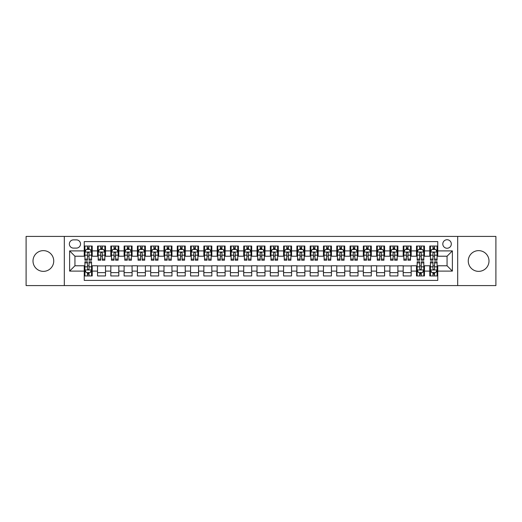 <?xml version="1.0" encoding="UTF-8"?>
<svg xmlns="http://www.w3.org/2000/svg" width="522" height="522" viewBox="0 0 522 522"><rect width="100%" height="100%" fill="white"/><g stroke="black" fill="none" stroke-linecap="round" stroke-linejoin="round"><path stroke-width="0.78" d="M478.622 250.632A10.368 10.368 0 0 0 468.26 261A10.368 10.368 0 0 0 478.622 271.368A10.368 10.368 0 0 0 488.99 261A10.368 10.368 0 0 0 478.622 250.632M43.378 250.632A10.368 10.368 0 0 0 33.01 261A10.368 10.368 0 0 0 43.378 271.368A10.368 10.368 0 0 0 53.74 261A10.368 10.368 0 0 0 43.378 250.632M447.06 239.735A4.254 4.254 0 0 0 442.806 243.989A4.254 4.254 0 0 0 447.06 248.244A4.254 4.254 0 0 0 451.315 243.989A4.254 4.254 0 0 0 447.06 239.735M457.69 285.586L495.9 285.586L495.9 236.414L457.69 236.414L457.69 285.586L64.31 285.586L64.31 236.414L26.1 236.414L26.1 285.586L64.31 285.586M437.756 246.051L429.782 246.051L429.782 250.899L424.464 250.899L424.464 256.217L429.782 256.217L429.782 250.899M424.464 250.899L424.464 246.051L416.491 246.051L416.491 250.899L411.179 250.899L411.179 256.217L416.491 256.217L416.491 250.899M411.179 250.899L411.179 246.051L403.199 246.051L403.199 250.899L397.888 250.899L397.888 256.217L403.199 256.217L403.199 250.899M397.888 250.899L397.888 246.051L389.914 246.051L389.914 250.899L384.597 250.899L384.597 256.217L389.914 256.217L389.914 250.899M384.597 250.899L384.597 246.051L376.623 246.051L376.623 250.899L371.305 250.899L371.305 256.217L376.623 256.217L376.623 250.899M371.305 250.899L371.305 246.051L363.332 246.051L363.332 250.899L358.014 250.899L358.014 256.217L363.332 256.217L363.332 250.899M358.014 250.899L358.014 246.051L350.04 246.051L350.04 250.899L344.729 250.899L344.729 256.217L350.04 256.217L350.04 250.899M344.729 250.899L344.729 246.051L336.755 246.051L336.755 250.899L331.437 250.899L331.437 256.217L336.755 256.217L336.755 250.899M331.437 250.899L331.437 246.051L323.464 246.051L323.464 250.899L318.146 250.899L318.146 256.217L323.464 256.217L323.464 250.899M318.146 250.899L318.146 246.051L310.172 246.051L310.172 250.899L304.855 250.899L304.855 256.217L310.172 256.217L310.172 250.899M304.855 250.899L304.855 246.051L296.881 246.051L296.881 250.899L291.57 250.899L291.57 256.217L296.881 256.217L296.881 250.899M291.57 250.899L291.57 246.051L283.596 246.051L283.596 250.899L278.278 250.899L278.278 256.217L283.596 256.217L283.596 250.899M278.278 250.899L278.278 246.051L270.305 246.051L270.305 250.899L264.987 250.899L264.987 256.217L270.305 256.217L270.305 250.899M264.987 250.899L264.987 246.051L257.013 246.051L257.013 250.899L251.695 250.899L251.695 256.217L257.013 256.217L257.013 250.899M251.695 250.899L251.695 246.051L243.722 246.051L243.722 250.899L238.404 250.899L238.404 256.217L243.722 256.217L243.722 250.899M238.404 250.899L238.404 246.051L230.43 246.051L230.43 250.899L225.119 250.899L225.119 256.217L230.43 256.217L230.43 250.899M225.119 250.899L225.119 246.051L217.145 246.051L217.145 250.899L211.828 250.899L211.828 256.217L217.145 256.217L217.145 250.899M211.828 250.899L211.828 246.051L203.854 246.051L203.854 250.899L198.536 250.899L198.536 256.217L203.854 256.217L203.854 250.899M198.536 250.899L198.536 246.051L190.563 246.051L190.563 250.899L185.245 250.899L185.245 256.217L190.563 256.217L190.563 250.899M185.245 250.899L185.245 246.051L177.271 246.051L177.271 250.899L171.96 250.899L171.96 256.217L177.271 256.217L177.271 250.899M171.96 250.899L171.96 246.051L163.986 246.051L163.986 250.899L158.668 250.899L158.668 256.217L163.986 256.217L163.986 250.899M158.668 250.899L158.668 246.051L150.695 246.051L150.695 250.899L145.377 250.899L145.377 256.217L150.695 256.217L150.695 250.899M145.377 250.899L145.377 246.051L137.403 246.051L137.403 250.899L132.086 250.899L132.086 256.217L137.403 256.217L137.403 250.899M132.086 250.899L132.086 246.051L124.112 246.051L124.112 250.899L118.801 250.899L118.801 256.217L124.112 256.217L124.112 250.899M118.801 250.899L118.801 246.051L110.821 246.051L110.821 250.899L105.509 250.899L105.509 256.217L110.821 256.217L110.821 250.899M105.509 250.899L105.509 246.051L97.536 246.051L97.536 256.217L92.218 256.217L92.218 246.051L84.244 246.051M84.244 275.949L92.218 275.949L92.218 265.783L97.536 265.783L97.536 275.949L105.509 275.949L105.509 265.783L110.821 265.783L110.821 271.101L105.509 271.101M110.821 271.101L110.821 275.949L118.801 275.949L118.801 265.783L124.112 265.783L124.112 271.101L118.801 271.101M124.112 271.101L124.112 275.949L132.086 275.949L132.086 265.783L137.403 265.783L137.403 271.101L132.086 271.101M137.403 271.101L137.403 275.949L145.377 275.949L145.377 265.783L150.695 265.783L150.695 271.101L145.377 271.101M150.695 271.101L150.695 275.949L158.668 275.949L158.668 265.783L163.986 265.783L163.986 271.101L158.668 271.101M163.986 271.101L163.986 275.949L171.96 275.949L171.96 265.783L177.271 265.783L177.271 271.101L171.96 271.101M177.271 271.101L177.271 275.949L185.245 275.949L185.245 265.783L190.563 265.783L190.563 271.101L185.245 271.101M190.563 271.101L190.563 275.949L198.536 275.949L198.536 265.783L203.854 265.783L203.854 271.101L198.536 271.101M203.854 271.101L203.854 275.949L211.828 275.949L211.828 265.783L217.145 265.783L217.145 271.101L211.828 271.101M217.145 271.101L217.145 275.949L225.119 275.949L225.119 265.783L230.43 265.783L230.43 271.101L225.119 271.101M230.43 271.101L230.43 275.949L238.404 275.949L238.404 265.783L243.722 265.783L243.722 271.101L238.404 271.101M243.722 271.101L243.722 275.949L251.695 275.949L251.695 265.783L257.013 265.783L257.013 271.101L251.695 271.101M257.013 271.101L257.013 275.949L264.987 275.949L264.987 265.783L270.305 265.783L270.305 271.101L264.987 271.101M270.305 271.101L270.305 275.949L278.278 275.949L278.278 265.783L283.596 265.783L283.596 271.101L278.278 271.101M283.596 271.101L283.596 275.949L291.57 275.949L291.57 265.783L296.881 265.783L296.881 271.101L291.57 271.101M296.881 271.101L296.881 275.949L304.855 275.949L304.855 265.783L310.172 265.783L310.172 271.101L304.855 271.101M310.172 271.101L310.172 275.949L318.146 275.949L318.146 265.783L323.464 265.783L323.464 271.101L318.146 271.101M323.464 271.101L323.464 275.949L331.437 275.949L331.437 265.783L336.755 265.783L336.755 271.101L331.437 271.101M336.755 271.101L336.755 275.949L344.729 275.949L344.729 265.783L350.04 265.783L350.04 271.101L344.729 271.101M350.04 271.101L350.04 275.949L358.014 275.949L358.014 265.783L363.332 265.783L363.332 271.101L358.014 271.101M363.332 271.101L363.332 275.949L371.305 275.949L371.305 265.783L376.623 265.783L376.623 271.101L371.305 271.101M376.623 271.101L376.623 275.949L384.597 275.949L384.597 265.783L389.914 265.783L389.914 271.101L384.597 271.101M389.914 271.101L389.914 275.949L397.888 275.949L397.888 265.783L403.199 265.783L403.199 271.101L397.888 271.101M403.199 271.101L403.199 275.949L411.179 275.949L411.179 265.783L416.491 265.783L416.491 271.101L411.179 271.101M416.491 271.101L416.491 275.949L424.464 275.949L424.464 265.783L429.782 265.783L429.782 271.101L424.464 271.101M73.478 248.107L76.401 248.107A4.117 4.117 0 0 0 80.525 243.989A4.117 4.117 0 0 0 76.401 239.872L73.478 239.872A4.117 4.117 0 0 0 69.361 243.989A4.117 4.117 0 0 0 73.478 248.107M457.69 236.414L64.31 236.414M437.756 250.899L437.756 241.595L84.244 241.595L84.244 256.217L74.94 256.217L74.94 265.783L84.244 265.783L84.244 280.405L437.756 280.405L437.756 265.783L447.06 265.783L447.06 256.217L437.756 256.217L437.756 250.899L452.378 250.899L452.378 271.101L437.756 271.101M84.244 271.101L69.622 271.101L69.622 250.899L84.244 250.899M429.782 271.101L429.782 275.949L437.756 275.949M84.244 249.372L84.91 249.372M87.435 249.372L89.027 249.372M91.552 249.372L92.218 249.372M84.244 256.08L84.91 256.08M87.435 256.08L89.027 256.08M91.552 256.08L92.218 256.08M84.244 265.92L84.91 265.92M87.435 265.92L89.027 265.92M91.552 265.92L92.218 265.92M84.244 272.628L84.91 272.628M87.435 272.628L89.027 272.628M91.552 272.628L92.218 272.628M97.536 256.08L98.201 256.08M100.72 256.08L102.319 256.08M104.844 256.08L105.509 256.08M97.536 249.372L98.201 249.372M100.72 249.372L102.319 249.372M104.844 249.372L105.509 249.372M97.536 265.92L105.509 265.92M97.536 272.628L105.509 272.628M110.821 265.92L118.801 265.92M110.821 272.628L118.801 272.628M110.821 249.372L111.486 249.372M114.011 249.372L115.61 249.372M118.135 249.372L118.801 249.372M110.821 256.08L111.486 256.08M114.011 256.08L115.61 256.08M118.135 256.08L118.801 256.08M124.112 265.92L132.086 265.92M124.112 272.628L132.086 272.628M124.112 249.372L124.778 249.372M127.303 249.372L128.895 249.372M131.42 249.372L132.086 249.372M124.112 256.08L124.778 256.08M127.303 256.08L128.895 256.08M131.42 256.08L132.086 256.08M137.403 265.92L145.377 265.92M137.403 272.628L145.377 272.628M137.403 249.372L138.069 249.372M140.594 249.372L142.186 249.372M144.711 249.372L145.377 249.372M137.403 256.08L138.069 256.08M140.594 256.08L142.186 256.08M144.711 256.08L145.377 256.08M150.695 265.92L158.668 265.92M150.695 272.628L158.668 272.628M150.695 249.372L151.36 249.372M153.886 249.372L155.478 249.372M158.003 249.372L158.668 249.372M150.695 256.08L151.36 256.08M153.886 256.08L155.478 256.08M158.003 256.08L158.668 256.08M163.986 265.92L171.96 265.92M163.986 272.628L171.96 272.628M163.986 249.372L164.645 249.372M167.17 249.372L168.769 249.372M171.294 249.372L171.96 249.372M163.986 256.08L164.645 256.08M167.17 256.08L168.769 256.08M171.294 256.08L171.96 256.08M177.271 265.92L185.245 265.92M177.271 272.628L185.245 272.628M177.271 249.372L177.937 249.372M180.462 249.372L182.061 249.372M184.586 249.372L185.245 249.372M177.271 256.08L177.937 256.08M180.462 256.08L182.061 256.08M184.586 256.08L185.245 256.08M190.563 265.92L198.536 265.92M190.563 272.628L198.536 272.628M190.563 249.372L191.228 249.372M193.753 249.372L195.345 249.372M197.871 249.372L198.536 249.372M190.563 256.08L191.228 256.08M193.753 256.08L195.345 256.08M197.871 256.08L198.536 256.08M203.854 265.92L211.828 265.92M203.854 272.628L211.828 272.628M203.854 249.372L204.52 249.372M207.045 249.372L208.637 249.372M211.162 249.372L211.828 249.372M203.854 256.08L204.52 256.08M207.045 256.08L208.637 256.08M211.162 256.08L211.828 256.08M217.145 265.92L225.119 265.92M217.145 272.628L225.119 272.628M217.145 249.372L217.804 249.372M220.33 249.372L221.928 249.372M224.453 249.372L225.119 249.372M217.145 256.08L217.804 256.08M220.33 256.08L221.928 256.08M224.453 256.08L225.119 256.08M230.43 265.92L238.404 265.92M230.43 272.628L238.404 272.628M230.43 249.372L231.096 249.372M233.621 249.372L235.22 249.372M237.745 249.372L238.404 249.372M230.43 256.08L231.096 256.08M233.621 256.08L235.22 256.08M237.745 256.08L238.404 256.08M243.722 265.92L251.695 265.92M243.722 272.628L251.695 272.628M243.722 249.372L244.387 249.372M246.913 249.372L248.505 249.372M251.03 249.372L251.695 249.372M243.722 256.08L244.387 256.08M246.913 256.08L248.505 256.08M251.03 256.08L251.695 256.08M257.013 265.92L264.987 265.92M257.013 272.628L264.987 272.628M257.013 249.372L257.679 249.372M260.204 249.372L261.796 249.372M264.321 249.372L264.987 249.372M257.013 256.08L257.679 256.08M260.204 256.08L261.796 256.08M264.321 256.08L264.987 256.08M270.305 265.92L278.278 265.92M270.305 272.628L278.278 272.628M270.305 249.372L270.97 249.372M273.495 249.372L275.087 249.372M277.613 249.372L278.278 249.372M270.305 256.08L270.97 256.08M273.495 256.08L275.087 256.08M277.613 256.08L278.278 256.08M283.596 265.92L291.57 265.92M283.596 272.628L291.57 272.628M283.596 249.372L284.255 249.372M286.78 249.372L288.379 249.372M290.904 249.372L291.57 249.372M283.596 256.08L284.255 256.08M286.78 256.08L288.379 256.08M290.904 256.08L291.57 256.08M296.881 265.92L304.855 265.92M296.881 272.628L304.855 272.628M296.881 249.372L297.547 249.372M300.072 249.372L301.67 249.372M304.195 249.372L304.855 249.372M296.881 256.08L297.547 256.08M300.072 256.08L301.67 256.08M304.195 256.08L304.855 256.08M310.172 265.92L318.146 265.92M310.172 272.628L318.146 272.628M310.172 249.372L310.838 249.372M313.363 249.372L314.955 249.372M317.48 249.372L318.146 249.372M310.172 256.08L310.838 256.08M313.363 256.08L314.955 256.08M317.48 256.08L318.146 256.08M323.464 265.92L331.437 265.92M323.464 272.628L331.437 272.628M323.464 249.372L324.129 249.372M326.655 249.372L328.247 249.372M330.772 249.372L331.437 249.372M323.464 256.08L324.129 256.08M326.655 256.08L328.247 256.08M330.772 256.08L331.437 256.08M336.755 265.92L344.729 265.92M336.755 272.628L344.729 272.628M336.755 249.372L337.414 249.372M339.939 249.372L341.538 249.372M344.063 249.372L344.729 249.372M336.755 256.08L337.414 256.08M339.939 256.08L341.538 256.08M344.063 256.08L344.729 256.08M350.04 265.92L358.014 265.92M350.04 272.628L358.014 272.628M350.04 249.372L350.706 249.372M353.231 249.372L354.829 249.372M357.355 249.372L358.014 249.372M350.04 256.08L350.706 256.08M353.231 256.08L354.829 256.08M357.355 256.08L358.014 256.08M363.332 265.92L371.305 265.92M363.332 272.628L371.305 272.628M363.332 249.372L363.997 249.372M366.522 249.372L368.114 249.372M370.64 249.372L371.305 249.372M363.332 256.08L363.997 256.08M366.522 256.08L368.114 256.08M370.64 256.08L371.305 256.08M376.623 265.92L384.597 265.92M376.623 272.628L384.597 272.628M376.623 249.372L377.289 249.372M379.814 249.372L381.406 249.372M383.931 249.372L384.597 249.372M376.623 256.08L377.289 256.08M379.814 256.08L381.406 256.08M383.931 256.08L384.597 256.08M389.914 265.92L397.888 265.92M389.914 272.628L397.888 272.628M389.914 249.372L390.58 249.372M393.105 249.372L394.697 249.372M397.222 249.372L397.888 249.372M389.914 256.08L390.58 256.08M393.105 256.08L394.697 256.08M397.222 256.08L397.888 256.08M403.199 265.92L411.179 265.92M403.199 272.628L411.179 272.628M403.199 249.372L403.865 249.372M406.39 249.372L407.989 249.372M410.514 249.372L411.179 249.372M403.199 256.08L403.865 256.08M406.39 256.08L407.989 256.08M410.514 256.08L411.179 256.08M416.491 265.92L417.156 265.92M419.681 265.92L421.28 265.92M423.799 265.92L424.464 265.92M416.491 272.628L417.156 272.628M419.681 272.628L421.28 272.628M423.799 272.628L424.464 272.628M416.491 249.372L417.156 249.372M419.681 249.372L421.28 249.372M423.799 249.372L424.464 249.372M416.491 256.08L417.156 256.08M419.681 256.08L421.28 256.08M423.799 256.08L424.464 256.08M429.782 265.92L430.448 265.92M432.973 265.92L434.565 265.92M437.09 265.92L437.756 265.92M429.782 272.628L430.448 272.628M432.973 272.628L434.565 272.628M437.09 272.628L437.756 272.628M429.782 249.372L430.448 249.372M432.973 249.372L434.565 249.372M437.09 249.372L437.756 249.372M429.782 256.08L430.448 256.08M432.973 256.08L434.565 256.08M437.09 256.08L437.756 256.08M74.94 256.217L69.622 250.899M74.94 265.783L69.622 271.101M452.378 250.899L447.06 256.217M452.378 271.101L447.06 265.783M89.027 247.774L87.435 247.774M91.552 259.121L89.027 259.121L89.027 260.204L91.552 260.204L91.552 252.093L90.221 249.438L86.234 249.438L84.91 252.093L84.91 260.204L87.435 260.204L87.435 259.121L84.91 259.121M84.91 252.093L84.91 246.051M91.552 252.093L91.552 246.051M87.435 249.438L87.435 246.051M89.027 246.051L89.027 249.438M89.027 259.121L89.027 253.092C88.499 252.067 87.964 252.067 87.435 253.092L87.435 259.121M87.435 274.226L89.027 274.226M84.91 262.879L87.435 262.879L87.435 261.796L84.91 261.796L84.91 269.907L86.234 272.562L90.221 272.562L91.552 269.907L91.552 261.796L89.027 261.796L89.027 262.879L91.552 262.879M91.552 269.907L91.552 275.949M84.91 269.907L84.91 275.949M89.027 272.562L89.027 275.949M87.435 275.949L87.435 272.562M87.435 262.879L87.435 268.908C87.964 269.933 88.499 269.933 89.027 268.908L89.027 262.879M102.319 247.774L100.72 247.774M104.844 259.121L102.319 259.121L102.319 260.204L104.844 260.204L104.844 252.093L103.513 249.438L99.526 249.438L98.201 252.093L98.201 260.204L100.72 260.204L100.72 259.121L98.201 259.121M98.201 252.093L98.201 246.051M104.844 252.093L104.844 246.051M100.72 249.438L100.72 246.051M102.319 246.051L102.319 249.438M102.319 259.121L102.319 253.092C101.79 252.067 101.255 252.067 100.72 253.092L100.72 259.121M115.61 247.774L114.011 247.774M118.135 259.121L115.61 259.121L115.61 260.204L118.135 260.204L118.135 252.093L116.804 249.438L112.817 249.438L111.486 252.093L111.486 260.204L114.011 260.204L114.011 259.121L111.486 259.121M111.486 252.093L111.486 246.051M118.135 252.093L118.135 246.051M114.011 249.438L114.011 246.051M115.61 246.051L115.61 249.438M115.61 259.121L115.61 253.092C115.075 252.067 114.546 252.067 114.011 253.092L114.011 259.121M128.895 247.774L127.303 247.774M131.42 259.121L128.895 259.121L128.895 260.204L131.42 260.204L131.42 252.093L130.095 249.438L126.109 249.438L124.778 252.093L124.778 260.204L127.303 260.204L127.303 259.121L124.778 259.121M124.778 252.093L124.778 246.051M131.42 252.093L131.42 246.051M127.303 249.438L127.303 246.051M128.895 246.051L128.895 249.438M128.895 259.121L128.895 253.092C128.366 252.067 127.838 252.067 127.303 253.092L127.303 259.121M142.186 247.774L140.594 247.774M144.711 259.121L142.186 259.121L142.186 260.204L144.711 260.204L144.711 252.093L143.387 249.438L139.4 249.438L138.069 252.093L138.069 260.204L140.594 260.204L140.594 259.121L138.069 259.121M138.069 252.093L138.069 246.051M144.711 252.093L144.711 246.051M140.594 249.438L140.594 246.051M142.186 246.051L142.186 249.438M142.186 259.121L142.186 253.092C141.658 252.067 141.123 252.067 140.594 253.092L140.594 259.121M155.478 247.774L153.886 247.774M158.003 259.121L155.478 259.121L155.478 260.204L158.003 260.204L158.003 252.093L156.672 249.438L152.685 249.438L151.36 252.093L151.36 260.204L153.886 260.204L153.886 259.121L151.36 259.121M151.36 252.093L151.36 246.051M158.003 252.093L158.003 246.051M153.886 249.438L153.886 246.051M155.478 246.051L155.478 249.438M155.478 259.121L155.478 253.092C154.949 252.067 154.414 252.067 153.886 253.092L153.886 259.121M168.769 247.774L167.17 247.774M171.294 259.121L168.769 259.121L168.769 260.204L171.294 260.204L171.294 252.093L169.963 249.438L165.976 249.438L164.645 252.093L164.645 260.204L167.17 260.204L167.17 259.121L164.645 259.121M164.645 252.093L164.645 246.051M171.294 252.093L171.294 246.051M167.17 249.438L167.17 246.051M168.769 246.051L168.769 249.438M168.769 259.121L168.769 253.092C168.234 252.067 167.706 252.067 167.17 253.092L167.17 259.121M182.061 247.774L180.462 247.774M184.586 259.121L182.061 259.121L182.061 260.204L184.586 260.204L184.586 252.093L183.255 249.438L179.268 249.438L177.937 252.093L177.937 260.204L180.462 260.204L180.462 259.121L177.937 259.121M177.937 252.093L177.937 246.051M184.586 252.093L184.586 246.051M180.462 249.438L180.462 246.051M182.061 246.051L182.061 249.438M182.061 259.121L182.061 253.092C181.525 252.067 180.997 252.067 180.462 253.092L180.462 259.121M195.345 247.774L193.753 247.774M197.871 259.121L195.345 259.121L195.345 260.204L197.871 260.204L197.871 252.093L196.546 249.438L192.559 249.438L191.228 252.093L191.228 260.204L193.753 260.204L193.753 259.121L191.228 259.121M191.228 252.093L191.228 246.051M197.871 252.093L197.871 246.051M193.753 249.438L193.753 246.051M195.345 246.051L195.345 249.438M195.345 259.121L195.345 253.092C194.817 252.067 194.282 252.067 193.753 253.092L193.753 259.121M208.637 247.774L207.045 247.774M211.162 259.121L208.637 259.121L208.637 260.204L211.162 260.204L211.162 252.093L209.831 249.438L205.844 249.438L204.52 252.093L204.52 260.204L207.045 260.204L207.045 259.121L204.52 259.121M204.52 252.093L204.52 246.051M211.162 252.093L211.162 246.051M207.045 249.438L207.045 246.051M208.637 246.051L208.637 249.438M208.637 259.121L208.637 253.092C208.108 252.067 207.573 252.067 207.045 253.092L207.045 259.121M221.928 247.774L220.33 247.774M224.453 259.121L221.928 259.121L221.928 260.204L224.453 260.204L224.453 252.093L223.122 249.438L219.136 249.438L217.804 252.093L217.804 260.204L220.33 260.204L220.33 259.121L217.804 259.121M217.804 252.093L217.804 246.051M224.453 252.093L224.453 246.051M220.33 249.438L220.33 246.051M221.928 246.051L221.928 249.438M221.928 259.121L221.928 253.092C221.4 252.067 220.865 252.067 220.33 253.092L220.33 259.121M235.22 247.774L233.621 247.774M237.745 259.121L235.22 259.121L235.22 260.204L237.745 260.204L237.745 252.093L236.414 249.438L232.427 249.438L231.096 252.093L231.096 260.204L233.621 260.204L233.621 259.121L231.096 259.121M231.096 252.093L231.096 246.051M237.745 252.093L237.745 246.051M233.621 249.438L233.621 246.051M235.22 246.051L235.22 249.438M235.22 259.121L235.22 253.092C234.685 252.067 234.156 252.067 233.621 253.092L233.621 259.121M248.505 247.774L246.913 247.774M251.03 259.121L248.505 259.121L248.505 260.204L251.03 260.204L251.03 252.093L249.705 249.438L245.718 249.438L244.387 252.093L244.387 260.204L246.913 260.204L246.913 259.121L244.387 259.121M244.387 252.093L244.387 246.051M251.03 252.093L251.03 246.051M246.913 249.438L246.913 246.051M248.505 246.051L248.505 249.438M248.505 259.121L248.505 253.092C247.976 252.067 247.448 252.067 246.913 253.092L246.913 259.121M261.796 247.774L260.204 247.774M264.321 259.121L261.796 259.121L261.796 260.204L264.321 260.204L264.321 252.093L262.997 249.438L259.003 249.438L257.679 252.093L257.679 260.204L260.204 260.204L260.204 259.121L257.679 259.121M257.679 252.093L257.679 246.051M264.321 252.093L264.321 246.051M260.204 249.438L260.204 246.051M261.796 246.051L261.796 249.438M261.796 259.121L261.796 253.092C261.268 252.067 260.732 252.067 260.204 253.092L260.204 259.121M275.087 247.774L273.495 247.774M277.613 259.121L275.087 259.121L275.087 260.204L277.613 260.204L277.613 252.093L276.282 249.438L272.295 249.438L270.97 252.093L270.97 260.204L273.495 260.204L273.495 259.121L270.97 259.121M270.97 252.093L270.97 246.051M277.613 252.093L277.613 246.051M273.495 249.438L273.495 246.051M275.087 246.051L275.087 249.438M275.087 259.121L275.087 253.092C274.559 252.067 274.024 252.067 273.495 253.092L273.495 259.121M288.379 247.774L286.78 247.774M290.904 259.121L288.379 259.121L288.379 260.204L290.904 260.204L290.904 252.093L289.573 249.438L285.586 249.438L284.255 252.093L284.255 260.204L286.78 260.204L286.78 259.121L284.255 259.121M284.255 252.093L284.255 246.051M290.904 252.093L290.904 246.051M286.78 249.438L286.78 246.051M288.379 246.051L288.379 249.438M288.379 259.121L288.379 253.092C287.844 252.067 287.315 252.067 286.78 253.092L286.78 259.121M301.67 247.774L300.072 247.774M304.195 259.121L301.67 259.121L301.67 260.204L304.195 260.204L304.195 252.093L302.864 249.438L298.878 249.438L297.547 252.093L297.547 260.204L300.072 260.204L300.072 259.121L297.547 259.121M297.547 252.093L297.547 246.051M304.195 252.093L304.195 246.051M300.072 249.438L300.072 246.051M301.67 246.051L301.67 249.438M301.67 259.121L301.67 253.092C301.135 252.067 300.607 252.067 300.072 253.092L300.072 259.121M314.955 247.774L313.363 247.774M317.48 259.121L314.955 259.121L314.955 260.204L317.48 260.204L317.48 252.093L316.156 249.438L312.169 249.438L310.838 252.093L310.838 260.204L313.363 260.204L313.363 259.121L310.838 259.121M310.838 252.093L310.838 246.051M317.48 252.093L317.48 246.051M313.363 249.438L313.363 246.051M314.955 246.051L314.955 249.438M314.955 259.121L314.955 253.092C314.427 252.067 313.892 252.067 313.363 253.092L313.363 259.121M328.247 247.774L326.655 247.774M330.772 259.121L328.247 259.121L328.247 260.204L330.772 260.204L330.772 252.093L329.441 249.438L325.454 249.438L324.129 252.093L324.129 260.204L326.655 260.204L326.655 259.121L324.129 259.121M324.129 252.093L324.129 246.051M330.772 252.093L330.772 246.051M326.655 249.438L326.655 246.051M328.247 246.051L328.247 249.438M328.247 259.121L328.247 253.092C327.718 252.067 327.183 252.067 326.655 253.092L326.655 259.121M341.538 247.774L339.939 247.774M344.063 259.121L341.538 259.121L341.538 260.204L344.063 260.204L344.063 252.093L342.732 249.438L338.745 249.438L337.414 252.093L337.414 260.204L339.939 260.204L339.939 259.121L337.414 259.121M337.414 252.093L337.414 246.051M344.063 252.093L344.063 246.051M339.939 249.438L339.939 246.051M341.538 246.051L341.538 249.438M341.538 259.121L341.538 253.092C341.003 252.067 340.474 252.067 339.939 253.092L339.939 259.121M354.829 247.774L353.231 247.774M357.355 259.121L354.829 259.121L354.829 260.204L357.355 260.204L357.355 252.093L356.024 249.438L352.037 249.438L350.706 252.093L350.706 260.204L353.231 260.204L353.231 259.121L350.706 259.121M350.706 252.093L350.706 246.051M357.355 252.093L357.355 246.051M353.231 249.438L353.231 246.051M354.829 246.051L354.829 249.438M354.829 259.121L354.829 253.092C354.294 252.067 353.766 252.067 353.231 253.092L353.231 259.121M368.114 247.774L366.522 247.774M370.64 259.121L368.114 259.121L368.114 260.204L370.64 260.204L370.64 252.093L369.315 249.438L365.328 249.438L363.997 252.093L363.997 260.204L366.522 260.204L366.522 259.121L363.997 259.121M363.997 252.093L363.997 246.051M370.64 252.093L370.64 246.051M366.522 249.438L366.522 246.051M368.114 246.051L368.114 249.438M368.114 259.121L368.114 253.092C367.586 252.067 367.057 252.067 366.522 253.092L366.522 259.121M381.406 247.774L379.814 247.774M383.931 259.121L381.406 259.121L381.406 260.204L383.931 260.204L383.931 252.093L382.6 249.438L378.613 249.438L377.289 252.093L377.289 260.204L379.814 260.204L379.814 259.121L377.289 259.121M377.289 252.093L377.289 246.051M383.931 252.093L383.931 246.051M379.814 249.438L379.814 246.051M381.406 246.051L381.406 249.438M381.406 259.121L381.406 253.092C380.877 252.067 380.342 252.067 379.814 253.092L379.814 259.121M394.697 247.774L393.105 247.774M397.222 259.121L394.697 259.121L394.697 260.204L397.222 260.204L397.222 252.093L395.891 249.438L391.905 249.438L390.58 252.093L390.58 260.204L393.105 260.204L393.105 259.121L390.58 259.121M390.58 252.093L390.58 246.051M397.222 252.093L397.222 246.051M393.105 249.438L393.105 246.051M394.697 246.051L394.697 249.438M394.697 259.121L394.697 253.092C394.169 252.067 393.634 252.067 393.105 253.092L393.105 259.121M407.989 247.774L406.39 247.774M410.514 259.121L407.989 259.121L407.989 260.204L410.514 260.204L410.514 252.093L409.183 249.438L405.196 249.438L403.865 252.093L403.865 260.204L406.39 260.204L406.39 259.121L403.865 259.121M403.865 252.093L403.865 246.051M410.514 252.093L410.514 246.051M406.39 249.438L406.39 246.051M407.989 246.051L407.989 249.438M407.989 259.121L407.989 253.092C407.454 252.067 406.925 252.067 406.39 253.092L406.39 259.121M421.28 247.774L419.681 247.774M423.799 259.121L421.28 259.121L421.28 260.204L423.799 260.204L423.799 252.093L422.474 249.438L418.487 249.438L417.156 252.093L417.156 260.204L419.681 260.204L419.681 259.121L417.156 259.121M417.156 252.093L417.156 246.051M423.799 252.093L423.799 246.051M419.681 249.438L419.681 246.051M421.28 246.051L421.28 249.438M421.28 259.121L421.28 253.092C420.745 252.067 420.217 252.067 419.681 253.092L419.681 259.121M419.681 274.226L421.28 274.226M417.156 262.879L419.681 262.879L419.681 261.796L417.156 261.796L417.156 269.907L418.487 272.562L422.474 272.562L423.799 269.907L423.799 261.796L421.28 261.796L421.28 262.879L423.799 262.879M423.799 269.907L423.799 275.949M417.156 269.907L417.156 275.949M421.28 272.562L421.28 275.949M419.681 275.949L419.681 272.562M419.681 262.879L419.681 268.908C420.21 269.933 420.745 269.933 421.28 268.908L421.28 262.879M434.565 247.774L432.973 247.774M437.09 259.121L434.565 259.121L434.565 260.204L437.09 260.204L437.09 252.093L435.766 249.438L431.779 249.438L430.448 252.093L430.448 260.204L432.973 260.204L432.973 259.121L430.448 259.121M430.448 252.093L430.448 246.051M437.09 252.093L437.09 246.051M432.973 249.438L432.973 246.051M434.565 246.051L434.565 249.438M434.565 259.121L434.565 253.092C434.036 252.067 433.501 252.067 432.973 253.092L432.973 259.121M432.973 274.226L434.565 274.226M430.448 262.879L432.973 262.879L432.973 261.796L430.448 261.796L430.448 269.907L431.779 272.562L435.766 272.562L437.09 269.907L437.09 261.796L434.565 261.796L434.565 262.879L437.09 262.879M437.09 269.907L437.09 275.949M430.448 269.907L430.448 275.949M434.565 272.562L434.565 275.949M432.973 275.949L432.973 272.562M432.973 262.879L432.973 268.908C433.501 269.933 434.036 269.933 434.565 268.908L434.565 262.879M97.536 271.101L92.218 271.101M97.536 250.899L92.218 250.899M91.52 252.028L84.942 252.028M84.91 250.168L85.869 250.168M90.587 250.168L91.552 250.168M87.435 255.173L84.91 255.173M91.552 255.173L89.027 255.173M89.027 248.622L87.435 248.622M84.942 269.972L91.52 269.972M91.552 271.832L90.587 271.832M85.869 271.832L84.91 271.832M89.027 266.827L91.552 266.827M84.91 266.827L87.435 266.827M87.435 273.378L89.027 273.378M104.811 252.028L98.234 252.028M98.201 250.168L99.16 250.168M103.878 250.168L104.844 250.168M100.72 255.173L98.201 255.173M104.844 255.173L102.319 255.173M102.319 248.622L100.72 248.622M118.102 252.028L111.519 252.028M111.486 250.168L112.452 250.168M117.169 250.168L118.135 250.168M114.011 255.173L111.486 255.173M118.135 255.173L115.61 255.173M115.61 248.622L114.011 248.622M131.387 252.028L124.81 252.028M124.778 250.168L125.743 250.168M130.461 250.168L131.42 250.168M127.303 255.173L124.778 255.173M131.42 255.173L128.895 255.173M128.895 248.622L127.303 248.622M144.679 252.028L138.102 252.028M138.069 250.168L139.028 250.168M143.752 250.168L144.711 250.168M140.594 255.173L138.069 255.173M144.711 255.173L142.186 255.173M142.186 248.622L140.594 248.622M157.97 252.028L151.393 252.028M151.36 250.168L152.32 250.168M157.037 250.168L158.003 250.168M153.886 255.173L151.36 255.173M158.003 255.173L155.478 255.173M155.478 248.622L153.886 248.622M171.262 252.028L164.678 252.028M164.645 250.168L165.611 250.168M170.329 250.168L171.294 250.168M167.17 255.173L164.645 255.173M171.294 255.173L168.769 255.173M168.769 248.622L167.17 248.622M184.547 252.028L177.969 252.028M177.937 250.168L178.902 250.168M183.62 250.168L184.586 250.168M180.462 255.173L177.937 255.173M184.586 255.173L182.061 255.173M182.061 248.622L180.462 248.622M197.838 252.028L191.261 252.028M191.228 250.168L192.194 250.168M196.911 250.168L197.871 250.168M193.753 255.173L191.228 255.173M197.871 255.173L195.345 255.173M195.345 248.622L193.753 248.622M211.129 252.028L204.552 252.028M204.52 250.168L205.479 250.168M210.196 250.168L211.162 250.168M207.045 255.173L204.52 255.173M211.162 255.173L208.637 255.173M208.637 248.622L207.045 248.622M224.421 252.028L217.844 252.028M217.804 250.168L218.77 250.168M223.488 250.168L224.453 250.168M220.33 255.173L217.804 255.173M224.453 255.173L221.928 255.173M221.928 248.622L220.33 248.622M237.712 252.028L231.129 252.028M231.096 250.168L232.062 250.168M236.779 250.168L237.745 250.168M233.621 255.173L231.096 255.173M237.745 255.173L235.22 255.173M235.22 248.622L233.621 248.622M250.997 252.028L244.42 252.028M244.387 250.168L245.353 250.168M250.071 250.168L251.03 250.168M246.913 255.173L244.387 255.173M251.03 255.173L248.505 255.173M248.505 248.622L246.913 248.622M264.289 252.028L257.711 252.028M257.679 250.168L258.638 250.168M263.362 250.168L264.321 250.168M260.204 255.173L257.679 255.173M264.321 255.173L261.796 255.173M261.796 248.622L260.204 248.622M277.58 252.028L271.003 252.028M270.97 250.168L271.929 250.168M276.647 250.168L277.613 250.168M273.495 255.173L270.97 255.173M277.613 255.173L275.087 255.173M275.087 248.622L273.495 248.622M290.871 252.028L284.288 252.028M284.255 250.168L285.221 250.168M289.938 250.168L290.904 250.168M286.78 255.173L284.255 255.173M290.904 255.173L288.379 255.173M288.379 248.622L286.78 248.622M304.156 252.028L297.579 252.028M297.547 250.168L298.512 250.168M303.23 250.168L304.195 250.168M300.072 255.173L297.547 255.173M304.195 255.173L301.67 255.173M301.67 248.622L300.072 248.622M317.448 252.028L310.871 252.028M310.838 250.168L311.804 250.168M316.521 250.168L317.48 250.168M313.363 255.173L310.838 255.173M317.48 255.173L314.955 255.173M314.955 248.622L313.363 248.622M330.739 252.028L324.162 252.028M324.129 250.168L325.089 250.168M329.806 250.168L330.772 250.168M326.655 255.173L324.129 255.173M330.772 255.173L328.247 255.173M328.247 248.622L326.655 248.622M344.031 252.028L337.453 252.028M337.414 250.168L338.38 250.168M343.098 250.168L344.063 250.168M339.939 255.173L337.414 255.173M344.063 255.173L341.538 255.173M341.538 248.622L339.939 248.622M357.322 252.028L350.738 252.028M350.706 250.168L351.671 250.168M356.389 250.168L357.355 250.168M353.231 255.173L350.706 255.173M357.355 255.173L354.829 255.173M354.829 248.622L353.231 248.622M370.607 252.028L364.03 252.028M363.997 250.168L364.963 250.168M369.68 250.168L370.64 250.168M366.522 255.173L363.997 255.173M370.64 255.173L368.114 255.173M368.114 248.622L366.522 248.622M383.898 252.028L377.321 252.028M377.289 250.168L378.248 250.168M382.972 250.168L383.931 250.168M379.814 255.173L377.289 255.173M383.931 255.173L381.406 255.173M381.406 248.622L379.814 248.622M397.19 252.028L390.613 252.028M390.58 250.168L391.539 250.168M396.257 250.168L397.222 250.168M393.105 255.173L390.58 255.173M397.222 255.173L394.697 255.173M394.697 248.622L393.105 248.622M410.481 252.028L403.897 252.028M403.865 250.168L404.831 250.168M409.548 250.168L410.514 250.168M406.39 255.173L403.865 255.173M410.514 255.173L407.989 255.173M407.989 248.622L406.39 248.622M423.766 252.028L417.189 252.028M417.156 250.168L418.122 250.168M422.84 250.168L423.799 250.168M419.681 255.173L417.156 255.173M423.799 255.173L421.28 255.173M421.28 248.622L419.681 248.622M417.189 269.972L423.766 269.972M423.799 271.832L422.84 271.832M418.122 271.832L417.156 271.832M421.28 266.827L423.799 266.827M417.156 266.827L419.681 266.827M419.681 273.378L421.28 273.378M437.058 252.028L430.48 252.028M430.448 250.168L431.413 250.168M436.131 250.168L437.09 250.168M432.973 255.173L430.448 255.173M437.09 255.173L434.565 255.173M434.565 248.622L432.973 248.622M430.48 269.972L437.058 269.972M437.09 271.832L436.131 271.832M431.413 271.832L430.448 271.832M434.565 266.827L437.09 266.827M430.448 266.827L432.973 266.827M432.973 273.378L434.565 273.378"/></g></svg>
